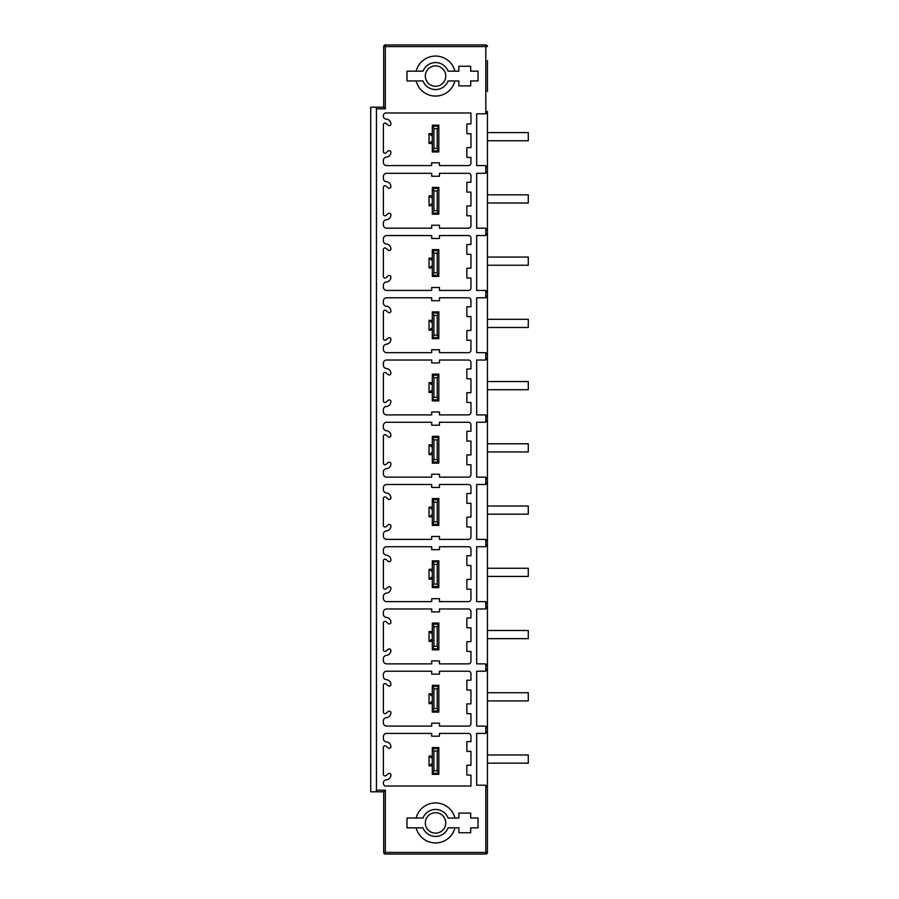 <?xml version="1.0" encoding="UTF-8"?>
<svg xmlns="http://www.w3.org/2000/svg" width="899" height="899" viewBox="0 0 899 899"><rect width="100%" height="100%" fill="white"/><g stroke="black" fill="none" stroke-linecap="round" stroke-linejoin="round"><path stroke-width="1.35" d="M487.438 807.414L487.438 168.034L485.808 165.731A2.45 2.45 0 0 0 484.988 165.585L476.661 165.585L476.661 113.802L484.988 113.802A2.45 2.45 0 0 0 485.808 113.667L485.808 46.579L385.345 46.579L385.345 44.95A1.629 1.629 0 0 0 383.704 46.579L383.704 107.183L370.725 107.183L370.725 791.817L375.984 791.817L376.434 790.176L385.345 790.176L385.345 852.421L383.704 852.421A1.629 1.629 0 0 0 385.345 854.05L385.345 852.421L485.808 852.421L485.808 854.05A1.629 1.629 0 0 0 487.438 852.421L487.438 838.452M487.438 60.548L487.438 91.586M486.438 785.67A2.45 2.45 0 0 0 485.808 785.333L487.438 787.648L487.438 852.421L485.808 852.421L485.808 785.333A2.45 2.45 0 0 0 484.988 785.198L476.661 785.198L476.661 733.415L484.988 733.415A2.45 2.45 0 0 0 485.808 733.269L487.438 730.966A2.45 2.45 0 0 1 487.303 731.752M487.438 728.55L485.808 726.246A2.45 2.45 0 0 1 487.438 728.55L487.438 730.966M487.438 666.316L485.808 664.001A2.45 2.45 0 0 1 487.438 666.316L487.438 668.766A2.45 2.45 0 0 1 487.303 669.564M487.438 604.072L485.808 601.768A2.45 2.45 0 0 1 487.438 604.072L487.438 606.522L485.808 608.837A2.45 2.45 0 0 1 484.988 608.971L476.661 608.971L476.661 663.867L484.988 663.867A2.45 2.45 0 0 1 485.808 664.001L485.808 671.07L487.438 668.766M487.438 541.839L485.808 539.524A2.45 2.45 0 0 1 487.438 541.839L487.438 544.288A2.45 2.45 0 0 1 487.303 545.086M487.438 479.594L485.808 477.29A2.45 2.45 0 0 1 487.438 479.594L487.438 482.044A2.45 2.45 0 0 1 487.303 482.842M487.438 417.361L485.808 415.046A2.45 2.45 0 0 1 487.438 417.361L487.438 419.811A2.45 2.45 0 0 1 487.303 420.608M487.438 355.116L485.808 352.813A2.45 2.45 0 0 1 487.438 355.116L487.438 357.577A2.45 2.45 0 0 1 487.303 358.364M487.438 292.883L485.808 290.568A2.45 2.45 0 0 1 487.438 292.883L487.438 295.333L485.808 297.648A2.45 2.45 0 0 1 484.988 297.783L476.661 297.783L476.661 352.666L484.988 352.666A2.45 2.45 0 0 1 485.808 352.813L485.808 359.881L487.438 357.577M487.438 230.65L485.808 228.335A2.45 2.45 0 0 1 487.438 230.65L487.438 233.099A2.45 2.45 0 0 1 487.303 233.886M486.438 113.33A2.45 2.45 0 0 1 485.808 113.667L487.438 111.352L487.438 170.855A2.45 2.45 0 0 1 487.303 171.653M375.984 791.817L383.704 791.817L383.704 852.421A1.629 1.629 0 0 0 385.345 854.05L485.808 854.05M384.705 853.915L385.345 854.05M486.966 296.782A2.45 2.45 0 0 1 485.808 297.648L485.808 290.568A2.45 2.45 0 0 0 484.988 290.433L476.661 290.433L476.661 235.549L484.988 235.549A2.45 2.45 0 0 0 485.808 235.403L485.808 228.335A2.45 2.45 0 0 0 484.988 228.189L476.661 228.189L476.661 173.305L484.988 173.305A2.45 2.45 0 0 0 485.808 173.17L487.438 170.855M486.966 607.971A2.45 2.45 0 0 1 485.808 608.837L485.808 601.768A2.45 2.45 0 0 0 484.988 601.622L476.661 601.622L476.661 546.738L484.988 546.738A2.45 2.45 0 0 0 485.808 546.592L485.808 539.524A2.45 2.45 0 0 0 484.988 539.389L476.661 539.389L476.661 484.494L484.988 484.494A2.45 2.45 0 0 0 485.808 484.359L485.808 477.29A2.45 2.45 0 0 0 484.988 477.144L476.661 477.144L476.661 422.26L484.988 422.26A2.45 2.45 0 0 0 485.808 422.125L485.808 415.046A2.45 2.45 0 0 0 484.988 414.911L476.661 414.911L476.661 360.027L484.988 360.027A2.45 2.45 0 0 0 485.909 359.847M485.909 733.236A2.45 2.45 0 0 1 485.808 733.269L485.808 726.246A2.45 2.45 0 0 0 484.988 726.1L476.661 726.1L476.661 671.216L484.988 671.216A2.45 2.45 0 0 0 485.909 671.036M383.839 45.95L383.704 46.579L385.345 46.579L385.345 108.824L376.434 108.824L376.434 790.176M439.454 674.16L431.7 674.16L431.7 671.216L386.649 671.216A3.27 3.27 0 0 0 383.379 674.486L383.379 676.408A3.27 3.27 0 0 0 386.39 679.666A4.9 4.9 0 0 1 390.896 684.555A1.629 1.629 0 0 1 388.211 685.802L386.064 684.004A1.629 1.629 0 0 0 383.379 685.252L383.379 712.064A1.629 1.629 0 0 0 386.064 713.312L388.211 711.514A1.629 1.629 0 0 1 390.896 712.761A4.9 4.9 0 0 1 386.39 717.649A3.27 3.27 0 0 0 383.379 720.908L383.379 722.83A3.27 3.27 0 0 0 386.649 726.1L431.7 726.1L431.7 723.167L439.454 723.167L439.454 726.1L468.491 726.1A2.45 2.45 0 0 0 470.941 723.65L470.941 713.682L466.862 713.682L466.862 703.883L470.941 703.883L470.941 690.005L466.862 690.005L466.862 680.195L470.941 680.195L470.941 673.666A2.45 2.45 0 0 0 468.491 671.216L439.454 671.216L439.454 674.16M439.454 611.916L431.7 611.916L431.7 608.971L386.649 608.971A3.27 3.27 0 0 0 383.379 612.241L383.379 614.174A3.27 3.27 0 0 0 386.39 617.433A4.9 4.9 0 0 1 390.896 622.31A1.629 1.629 0 0 1 388.211 623.569L386.064 621.76A1.629 1.629 0 0 0 383.379 623.018L383.379 649.82A1.629 1.629 0 0 0 386.064 651.078L388.211 649.269A1.629 1.629 0 0 1 390.896 650.528A4.9 4.9 0 0 1 386.39 655.405A3.27 3.27 0 0 0 383.379 658.664L383.379 660.596A3.27 3.27 0 0 0 386.649 663.867L431.7 663.867L431.7 660.922L439.454 660.922L439.454 663.867L468.491 663.867A2.45 2.45 0 0 0 470.941 661.417L470.941 651.449L466.862 651.449L466.862 641.65L470.941 641.65L470.941 627.76L466.862 627.76L466.862 617.961L470.941 617.961L470.941 611.421A2.45 2.45 0 0 0 468.491 608.971L439.454 608.971L439.454 611.916M439.454 549.682L431.7 549.682L431.7 546.738L386.649 546.738A3.27 3.27 0 0 0 383.379 550.008L383.379 551.93A3.27 3.27 0 0 0 386.39 555.189A4.9 4.9 0 0 1 390.896 560.077A1.629 1.629 0 0 1 388.211 561.324L386.064 559.526A1.629 1.629 0 0 0 383.379 560.774L383.379 587.586A1.629 1.629 0 0 0 386.064 588.834L388.211 587.036A1.629 1.629 0 0 1 390.896 588.283A4.9 4.9 0 0 1 386.39 593.171A3.27 3.27 0 0 0 383.379 596.43L383.379 598.363A3.27 3.27 0 0 0 386.649 601.622L431.7 601.622L431.7 598.689L439.454 598.689L439.454 601.622L468.491 601.622A2.45 2.45 0 0 0 470.941 599.172L470.941 589.205L466.862 589.205L466.862 579.406L470.941 579.406L470.941 565.527L466.862 565.527L466.862 555.717L470.941 555.717L470.941 549.188A2.45 2.45 0 0 0 468.491 546.738L439.454 546.738L439.454 549.682M439.454 487.438L431.7 487.438L431.7 484.494L386.649 484.494A3.27 3.27 0 0 0 383.379 487.764L383.379 489.697A3.27 3.27 0 0 0 386.39 492.955A4.9 4.9 0 0 1 390.896 497.832A1.629 1.629 0 0 1 388.211 499.091L386.064 497.282A1.629 1.629 0 0 0 383.379 498.54L383.379 525.342A1.629 1.629 0 0 0 386.064 526.6L388.211 524.791A1.629 1.629 0 0 1 390.896 526.05A4.9 4.9 0 0 1 386.39 530.938A3.27 3.27 0 0 0 383.379 534.186L383.379 536.119A3.27 3.27 0 0 0 386.649 539.389L431.7 539.389L431.7 536.445L439.454 536.445L439.454 539.389L468.491 539.389A2.45 2.45 0 0 0 470.941 536.939L470.941 526.971L466.862 526.971L466.862 517.172L470.941 517.172L470.941 503.283L466.862 503.283L466.862 493.484L470.941 493.484L470.941 486.955A2.45 2.45 0 0 0 468.491 484.494L439.454 484.494L439.454 487.438M439.454 425.205L431.7 425.205L431.7 422.26L386.649 422.26A3.27 3.27 0 0 0 383.379 425.53L383.379 427.452A3.27 3.27 0 0 0 386.39 430.711A4.9 4.9 0 0 1 390.896 435.599A1.629 1.629 0 0 1 388.211 436.847L386.064 435.049A1.629 1.629 0 0 0 383.379 436.296L383.379 463.109A1.629 1.629 0 0 0 386.064 464.356L388.211 462.558A1.629 1.629 0 0 1 390.896 463.805A4.9 4.9 0 0 1 386.39 468.694A3.27 3.27 0 0 0 383.379 471.953L383.379 473.885A3.27 3.27 0 0 0 386.649 477.144L431.7 477.144L431.7 474.211L439.454 474.211L439.454 477.144L468.491 477.144A2.45 2.45 0 0 0 470.941 474.694L470.941 464.738L466.862 464.738L466.862 454.928L470.941 454.928L470.941 441.049L466.862 441.049L466.862 431.25L470.941 431.25L470.941 424.71A2.45 2.45 0 0 0 468.491 422.26L439.454 422.26L439.454 425.205M439.454 362.96L431.7 362.96L431.7 360.027L386.649 360.027A3.27 3.27 0 0 0 383.379 363.286L383.379 365.219A3.27 3.27 0 0 0 386.39 368.478A4.9 4.9 0 0 1 390.896 373.366A1.629 1.629 0 0 1 388.211 374.613L386.064 372.815A1.629 1.629 0 0 0 383.379 374.063L383.379 400.875A1.629 1.629 0 0 0 386.064 402.123L388.211 400.325A1.629 1.629 0 0 1 390.896 401.572A4.9 4.9 0 0 1 386.39 406.46A3.27 3.27 0 0 0 383.379 409.708L383.379 411.641A3.27 3.27 0 0 0 386.649 414.911L431.7 414.911L431.7 411.967L439.454 411.967L439.454 414.911L468.491 414.911A2.45 2.45 0 0 0 470.941 412.461L470.941 402.494L466.862 402.494L466.862 392.694L470.941 392.694L470.941 378.805L466.862 378.805L466.862 369.006L470.941 369.006L470.941 362.477A2.45 2.45 0 0 0 468.491 360.027L439.454 360.027L439.454 362.96M439.454 300.727L431.7 300.727L431.7 297.783L386.649 297.783A3.27 3.27 0 0 0 383.379 301.053L383.379 302.985A3.27 3.27 0 0 0 386.39 306.233A4.9 4.9 0 0 1 390.896 311.121A1.629 1.629 0 0 1 388.211 312.369L386.064 310.571A1.629 1.629 0 0 0 383.379 311.818L383.379 338.631A1.629 1.629 0 0 0 386.064 339.878L388.211 338.08A1.629 1.629 0 0 1 390.896 339.328A4.9 4.9 0 0 1 386.39 344.216A3.27 3.27 0 0 0 383.379 347.475L383.379 349.408A3.27 3.27 0 0 0 386.649 352.666L431.7 352.666L431.7 349.733L439.454 349.733L439.454 352.666L468.491 352.666A2.45 2.45 0 0 0 470.941 350.217L470.941 340.26L466.862 340.26L466.862 330.45L470.941 330.45L470.941 316.572L466.862 316.572L466.862 306.773L470.941 306.773L470.941 300.232A2.45 2.45 0 0 0 468.491 297.783L439.454 297.783L439.454 300.727M439.454 238.482L431.7 238.482L431.7 235.549L386.649 235.549A3.27 3.27 0 0 0 383.379 238.808L383.379 240.741A3.27 3.27 0 0 0 386.39 244A4.9 4.9 0 0 1 390.896 248.888A1.629 1.629 0 0 1 388.211 250.136L386.064 248.338A1.629 1.629 0 0 0 383.379 249.585L383.379 276.398A1.629 1.629 0 0 0 386.064 277.645L388.211 275.847A1.629 1.629 0 0 1 390.896 277.094A4.9 4.9 0 0 1 386.39 281.983A3.27 3.27 0 0 0 383.379 285.23L383.379 287.163A3.27 3.27 0 0 0 386.649 290.433L431.7 290.433L431.7 287.489L439.454 287.489L439.454 290.433L468.491 290.433A2.45 2.45 0 0 0 470.941 287.983L470.941 278.016L466.862 278.016L466.862 268.217L470.941 268.217L470.941 254.327L466.862 254.327L466.862 244.528L470.941 244.528L470.941 237.999A2.45 2.45 0 0 0 468.491 235.549L439.454 235.549L439.454 238.482M439.454 176.249L431.7 176.249L431.7 173.305L386.649 173.305A3.27 3.27 0 0 0 383.379 176.575L383.379 178.508A3.27 3.27 0 0 0 386.39 181.755A4.9 4.9 0 0 1 390.896 186.644A1.629 1.629 0 0 1 388.211 187.891L386.064 186.093A1.629 1.629 0 0 0 383.379 187.352L383.379 214.153A1.629 1.629 0 0 0 386.064 215.4L388.211 213.602A1.629 1.629 0 0 1 390.896 214.861A4.9 4.9 0 0 1 386.39 219.738A3.27 3.27 0 0 0 383.379 222.997L383.379 224.93A3.27 3.27 0 0 0 386.649 228.189L431.7 228.189L431.7 225.256L439.454 225.256L439.454 228.189L468.491 228.189A2.45 2.45 0 0 0 470.941 225.739L470.941 215.782L466.862 215.782L466.862 205.972L470.941 205.972L470.941 192.094L466.862 192.094L466.862 182.295L470.941 182.295L470.941 175.755A2.45 2.45 0 0 0 468.491 173.305L439.454 173.305L439.454 176.249M470.941 112.993L470.941 123.927L466.862 123.927L466.862 133.737L470.941 133.737L470.941 147.616L466.862 147.616L466.862 157.415L470.941 157.415L470.941 163.135A2.45 2.45 0 0 1 468.491 165.585L439.409 165.585L439.409 162.809L431.655 162.809L431.655 165.585L386.649 165.585A3.27 3.27 0 0 1 383.379 162.326L383.379 160.359A3.27 3.27 0 0 1 386.401 157.1A4.9 4.9 0 0 0 390.896 152.279A1.629 1.629 0 0 0 388.177 151.054L386.109 152.796A1.629 1.629 0 0 1 383.379 151.571L383.379 124.714A1.629 1.629 0 0 1 386.042 123.444L388.199 125.253A1.629 1.629 0 0 0 390.896 124.017A4.9 4.9 0 0 0 385.873 119.118A3.27 3.27 0 0 1 385.177 112.993L470.941 112.993M454.95 827.833A20.014 20.014 0 0 1 416.147 827.833L422.991 827.833A13.474 13.474 0 0 0 448.107 827.833L458.85 827.833L458.85 832.732L470.694 832.732L470.694 827.833L478.043 827.833L478.043 818.034L470.694 818.034L470.694 813.134L458.85 813.134L458.85 818.034L448.107 818.034A13.474 13.474 0 0 0 422.991 818.034L416.147 818.034A20.014 20.014 0 0 1 454.95 818.034M416.147 818.034L406.989 818.034L406.989 827.833L416.147 827.833M416.147 71.167A20.014 20.014 0 0 1 454.95 71.167L458.85 71.167L458.85 66.268L470.694 66.268L470.694 71.167L478.043 71.167L478.043 80.966L470.694 80.966L470.694 85.866L458.85 85.866L458.85 80.966L454.95 80.966A20.014 20.014 0 0 1 416.147 80.966L406.989 80.966L406.989 71.167L422.991 71.167A13.474 13.474 0 0 1 448.107 71.167L458.85 71.167M470.941 786.007L470.941 775.073L466.862 775.073L466.862 765.263L470.941 765.263L470.941 751.384L466.862 751.384L466.862 741.585L470.941 741.585L470.941 735.865A2.45 2.45 0 0 0 468.491 733.415L439.409 733.415L439.409 736.191L431.655 736.191L431.655 733.415L386.649 733.415A3.27 3.27 0 0 0 383.379 736.674L383.379 738.641A3.27 3.27 0 0 0 386.401 741.9A4.9 4.9 0 0 1 390.896 746.721A1.629 1.629 0 0 1 388.177 747.946L386.109 746.204A1.629 1.629 0 0 0 383.379 747.429L383.379 774.286A1.629 1.629 0 0 0 386.042 775.556L388.199 773.747A1.629 1.629 0 0 1 390.896 774.983A4.9 4.9 0 0 1 385.873 779.883A3.27 3.27 0 0 0 385.177 786.007L470.941 786.007M429.037 765.847L429.037 756.037L432.307 756.037L432.307 748.665L433.936 751.092L437.206 751.092L438.836 748.653L438.836 774.331L432.307 774.331L432.307 765.847L429.037 765.847L432.307 763.397L432.307 765.847M438.836 747.541L432.307 747.541L432.307 748.665L438.836 748.653L438.836 747.541M486.955 786.187A2.45 2.45 0 0 1 487.314 786.861M485.909 546.558A2.45 2.45 0 0 1 485.808 546.592L487.438 544.288M485.909 484.325A2.45 2.45 0 0 1 485.808 484.359L487.438 482.044M485.909 422.081A2.45 2.45 0 0 1 485.808 422.125L487.438 419.811M485.909 235.369A2.45 2.45 0 0 1 485.808 235.403L487.438 233.099M485.808 44.95L485.808 46.579L487.438 46.579A1.629 1.629 0 0 0 485.808 44.95L385.345 44.95M429.037 703.602L429.037 693.803L432.307 693.803L432.307 686.42L432.307 712.098L438.836 712.098L437.206 708.536L433.936 708.536L432.307 710.985L432.307 703.602L429.037 703.602L432.307 701.153L432.307 703.602M437.206 688.859L438.836 686.42L438.836 710.985L438.836 685.308L432.307 685.308L433.936 688.859L437.206 688.859L437.206 708.536M429.037 693.803L432.307 696.253L432.307 701.153M432.307 693.803L432.307 696.253M432.307 710.985L438.836 710.985M433.936 708.536L433.936 688.859M432.307 686.42L438.836 686.42M429.037 641.369L429.037 631.57L432.307 631.57L432.307 624.187L432.307 649.853L438.836 649.853L437.206 646.302L433.936 646.302L432.307 648.752L432.307 641.369L429.037 641.369L432.307 638.919L432.307 641.369M437.206 626.614L438.836 624.176L438.836 648.752L438.836 623.063L432.307 623.063L433.936 626.614L437.206 626.614L437.206 646.302M429.037 631.57L432.307 634.02L432.307 638.919M432.307 631.57L432.307 634.02M432.307 648.752L438.836 648.752M433.936 646.302L433.936 626.614M432.307 624.176L438.836 624.176M429.037 579.125L429.037 569.325L432.307 569.325L432.307 561.942L432.307 587.62L438.836 587.62L437.206 584.069L433.936 584.069L432.307 586.508L432.307 579.125L429.037 579.125L432.307 576.675L432.307 579.125M437.206 564.381L438.836 561.942L438.836 586.508L438.836 560.83L432.307 560.83L433.936 564.381L437.206 564.381L437.206 584.069M429.037 569.325L432.307 571.775L432.307 576.675M432.307 569.325L432.307 571.775M432.307 586.508L438.836 586.508M433.936 584.069L433.936 564.381M432.307 561.942L438.836 561.942M429.037 516.891L429.037 507.092L432.307 507.092L432.307 499.709L432.307 525.376L438.836 525.376L437.206 521.825L433.936 521.825L432.307 524.274L432.307 516.891L429.037 516.891L432.307 514.442L432.307 516.891M437.206 502.136L438.836 499.709L438.836 524.274L438.836 498.585L432.307 498.585L433.936 502.136L437.206 502.136L437.206 521.825M429.037 507.092L432.307 509.542L432.307 514.442M432.307 507.092L432.307 509.542M432.307 524.274L438.836 524.274M433.936 521.825L433.936 502.136M432.307 499.709L438.836 499.709M429.037 454.647L429.037 444.848L432.307 444.848L432.307 437.465L432.307 463.142L438.836 463.142L437.206 459.591L433.936 459.591L432.307 462.041L432.307 454.647L429.037 454.647L432.307 452.197L432.307 454.647M437.206 439.903L438.836 437.465L438.836 462.041L438.836 436.352L432.307 436.352L433.936 439.903L437.206 439.903L437.206 459.591M429.037 444.848L432.307 447.297L432.307 452.197M432.307 444.848L432.307 447.297M432.307 462.041L438.836 462.03M433.936 459.591L433.936 439.903M432.307 437.465L438.836 437.465M429.037 392.413L429.037 382.614L432.307 382.614L432.307 375.231L432.307 400.898L438.836 400.898L437.206 397.347L433.936 397.347L432.307 399.797L432.307 392.413L429.037 392.413L432.307 389.964L432.307 392.413M437.206 377.67L438.836 375.231L438.836 399.797L438.836 374.108L432.307 374.108L433.936 377.67L437.206 377.67L437.206 397.347M429.037 382.614L432.307 385.064L432.307 389.964M432.307 382.614L432.307 385.064M432.307 399.797L438.836 399.797M433.936 397.347L433.936 377.67M432.307 375.231L438.836 375.231M433.936 335.113L433.936 315.425L432.307 312.987L432.307 338.665L438.836 338.665L437.206 335.113L433.936 335.113L432.307 337.563L432.307 330.169L429.037 330.169L432.307 327.719L432.307 330.169M433.936 315.425L437.206 315.425L438.836 312.987L438.836 337.563L438.836 311.874L432.307 311.874L432.307 320.37L429.037 320.37L429.037 330.169M429.037 320.37L432.307 322.82L432.307 327.719M432.307 320.37L432.307 322.82M437.206 315.425L437.206 335.113M432.307 337.563L438.836 337.552M432.307 312.987L438.836 312.987M429.037 267.936L429.037 258.137L432.307 258.137L432.307 250.754L432.307 276.42L438.836 276.42L437.206 272.869L433.936 272.869L432.307 275.319L432.307 267.936L429.037 267.936L432.307 265.486L432.307 267.936M437.206 253.192L438.836 250.754L438.836 275.319L438.836 249.63L432.307 249.63L433.936 253.192L437.206 253.192L437.206 272.869M429.037 258.137L432.307 260.586L432.307 265.486M432.307 258.137L432.307 260.586M432.307 275.319L438.836 275.319M433.936 272.869L433.936 253.192M432.307 250.754L438.836 250.754M485.909 173.125A2.45 2.45 0 0 1 485.808 173.17L485.808 165.731A2.45 2.45 0 0 1 485.909 165.764M429.037 205.702L429.037 195.892L432.307 195.892L432.307 188.52L432.307 214.187L438.836 214.187L437.206 210.636L433.936 210.636L432.307 213.085L432.307 205.702L429.037 205.702L432.307 203.241L432.307 205.702M437.206 190.948L438.836 188.509L438.836 213.085L438.836 187.397L432.307 187.397L433.936 190.948L437.206 190.948L437.206 210.636M429.037 195.892L432.307 198.342L432.307 203.241M432.307 195.892L432.307 198.342M432.307 213.085L438.836 213.074M433.936 210.636L433.936 190.948M432.307 188.509L438.836 188.509M487.438 168.034A2.45 2.45 0 0 0 487.303 167.248M429.037 143.458L429.037 133.659L432.307 133.659L432.307 126.276L432.307 151.953L438.836 151.953L437.206 148.391L433.936 148.391L432.307 150.841L432.307 143.458L429.037 143.458L432.307 141.008L432.307 143.458M437.206 128.714L438.836 126.276L438.836 150.841L438.836 125.152L432.307 125.152L433.936 128.714L437.206 128.714L437.206 148.391M486.955 112.813A2.45 2.45 0 0 0 487.314 112.139M429.037 133.659L432.307 136.109L432.307 141.008M432.307 133.659L432.307 136.109M432.307 150.841L438.836 150.841M433.936 148.391L433.936 128.714M432.307 126.276L438.836 126.276M487.314 45.95L487.438 46.579M385.345 108.824L383.704 107.183M376.434 108.824L375.984 107.183M383.704 791.817L385.345 790.176M429.037 756.037L432.307 758.498L432.307 763.397M432.307 756.037L432.307 758.498M438.836 748.653L438.836 773.23L437.206 770.78L433.936 770.78L432.307 773.23L432.307 748.653M437.206 751.092L437.206 770.78M432.307 773.23L438.836 773.23M433.936 770.78L433.936 751.092M406.989 827.833L417.507 827.833M422.991 818.034L421.788 818.034M420.204 818.034L419.44 818.034M417.687 818.034L406.989 818.034M458.85 818.034L453.59 818.034M448.107 827.833L449.309 827.833M450.905 827.833L451.658 827.833M453.411 827.833L458.85 827.833M435.554 812.718A10.215 10.215 0 0 0 425.339 822.933A10.215 10.215 0 0 0 435.554 833.137A10.215 10.215 0 0 0 445.758 822.933A10.215 10.215 0 0 0 435.554 812.718M454.95 71.167L448.107 71.167M416.147 80.966L422.991 80.966A13.474 13.474 0 0 0 448.107 80.966L454.95 80.966M435.554 86.282A10.215 10.215 0 0 1 425.339 76.067A10.215 10.215 0 0 1 435.554 65.863A10.215 10.215 0 0 1 445.758 76.067A10.215 10.215 0 0 1 435.554 86.282M487.438 763.139L528.275 763.139L528.275 754.98L487.438 754.98M487.438 700.905L528.275 700.905L528.275 692.736L487.438 692.736M487.438 638.661L528.275 638.661L528.275 630.502L487.438 630.502M487.438 576.428L528.275 576.428L528.275 568.258L487.438 568.258M487.438 514.194L528.275 514.194L528.275 506.025L487.438 506.025M487.438 451.95L528.275 451.95L528.275 443.78L487.438 443.78M487.438 389.716L528.275 389.716L528.275 381.547L487.438 381.547M487.438 327.472L528.275 327.472L528.275 319.302L487.438 319.302M487.438 265.239L528.275 265.239L528.275 257.069L487.438 257.069M487.438 202.994L528.275 202.994L528.275 194.825L487.438 194.825M487.438 140.761L528.275 140.761L528.275 132.591L487.438 132.591"/></g></svg>
